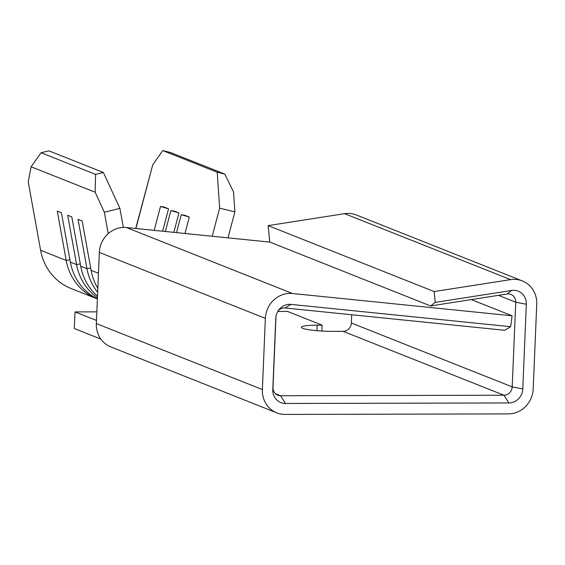 <?xml version="1.0" encoding="UTF-8"?>
<svg xmlns="http://www.w3.org/2000/svg" width="565" height="565" viewBox="0 0 565 565"><rect width="100%" height="100%" fill="white"/><g stroke="black" fill="none" stroke-linecap="round" stroke-linejoin="round"><path stroke-width="0.85" d="M97.385 298.956A54.501 50.949 -68.3 0 1 96.65 298.666A54.501 50.949 -68.3 0 1 66.211 260.451L57.284 211.098L61.423 212.744L70.35 262.096A54.501 50.949 -68.3 0 0 97.392 298.807M97.441 297.649A54.501 50.949 -68.3 0 1 76.593 264.575L67.659 215.223L71.797 216.861L80.724 266.221A54.501 50.949 -68.3 0 0 97.505 296.131M97.667 292.317A54.501 50.949 -68.3 0 1 86.968 268.7L78.034 219.34L82.172 220.986L91.106 270.338A54.501 50.949 -68.3 0 0 97.83 288.298M163.836 206.945L160.961 206.592L168.561 208.824L163.836 206.945M174.211 211.063L171.336 210.71L178.943 212.941L174.211 211.063M184.586 215.187L181.711 214.834L189.317 217.066L184.586 215.187M135.897 228.5L152.755 164.789L162.727 150.572L217.2 172.212L224.821 174.091L170.34 152.451L162.727 150.572M162.635 231.219L168.561 208.824M173.808 232.349L178.943 212.941M184.974 233.486L189.317 217.066M228.013 237.858L234.885 211.896L219.644 208.139L212.207 236.248M219.644 208.139L217.2 172.212M135.706 228.486L152.755 164.789M275.981 316.464L273.008 387.449A8.383 7.839 111.7 0 0 277.818 395.218A8.383 7.839 111.7 0 0 280.565 395.74L503.945 395.218A8.383 7.839 111.7 0 0 512.201 386.891L515.746 302.211A8.383 7.839 111.7 0 0 510.937 294.436A8.383 7.839 111.7 0 0 507.031 294.005L430.594 305.947L269.759 242.053L268.142 225.612L344.579 213.669A25.157 23.511 111.7 0 1 356.289 214.954L522.314 280.911A25.157 23.511 111.7 0 0 510.605 279.626L434.167 291.561L435.234 302.395L511.671 290.459A14.104 13.186 111.7 0 1 526.333 304.26L522.78 388.939A14.104 13.186 111.7 0 1 508.895 402.951L285.516 403.474A14.104 13.186 111.7 0 1 272.796 389.518L275.784 318.349A14.104 13.186 111.7 0 1 275.847 317.403A14.104 13.186 111.7 0 1 278.835 309.895A14.104 13.186 111.7 0 1 290.968 304.394L510.64 326.697L512.116 315.8L471.309 299.584M510.64 326.697L504.686 330.285L285.014 307.981A8.383 7.839 111.7 0 0 278.277 310.679M351.705 314.754L351.359 322.996A8.383 7.839 -68.3 0 1 343.103 331.33L332.728 331.351A23.582 2.931 -177.6 0 1 301.385 327.269A23.582 2.931 -177.6 0 1 317.163 325.172L322.106 325.158L287.514 311.414L277.803 311.442M512.116 315.8L292.444 293.496A25.157 23.511 111.7 0 0 265.359 318.37L262.379 389.546A25.157 23.511 111.7 0 0 276.815 412.867A25.157 23.511 111.7 0 0 285.057 414.428L508.436 413.905A25.157 23.511 111.7 0 0 533.198 388.911L536.75 304.231A25.157 23.511 111.7 0 0 522.314 280.911M104.348 212.2L95.146 192.22L95.598 174.394L103.374 172.48L119.9 208.372L104.348 212.2L108.226 233.635M95.146 192.22L31.082 166.774L28.25 181.972L40.609 250.281A54.501 50.949 111.7 0 0 71.049 288.496L96.65 298.666M103.374 172.48L48.901 150.841L41.118 152.755L31.082 166.774M123.354 227.441L119.9 208.372M95.598 174.394L41.118 152.755M224.821 174.091L233.522 191.895L234.885 211.896M96.848 311.859L75.011 311.915L96.488 320.447M100.838 339.078L74.312 328.533L75.011 311.915M269.901 242.11L126.419 227.54A25.157 23.511 111.7 0 0 99.334 252.421L96.354 323.59A25.157 23.511 111.7 0 0 110.789 346.91L276.815 412.867M434.167 291.561L268.142 225.612M430.594 305.947L435.234 302.395M321.859 331.041L322.106 325.158M40.609 250.281L66.211 260.451A6.286 1.236 169.7 0 1 69.94 259.844M70.35 262.096L76.593 264.575A6.286 1.236 169.7 0 1 80.322 263.961M80.724 266.221L86.968 268.7A6.286 1.236 169.7 0 1 90.697 268.085M285.516 403.474L280.565 395.74L275.466 393.713M526.333 304.26L515.746 302.211L498.464 295.347M508.895 402.951L503.945 395.218L343.103 331.33M522.78 388.939L512.201 386.891L351.359 322.996M98.465 273.262L91.106 270.338M292.444 293.496L126.419 227.54M265.359 318.37L99.334 252.421M262.379 389.546L96.354 323.59M510.605 279.626L344.579 213.669M316.93 330.687L317.163 325.172M507.031 294.005L511.671 290.459M273.008 387.449L272.796 389.518M275.953 316.64L275.784 318.349M285.014 307.981L290.968 304.394M154.181 230.358L160.531 206.359M165.354 231.495L170.913 210.477M176.52 232.625L181.287 214.601"/></g></svg>
